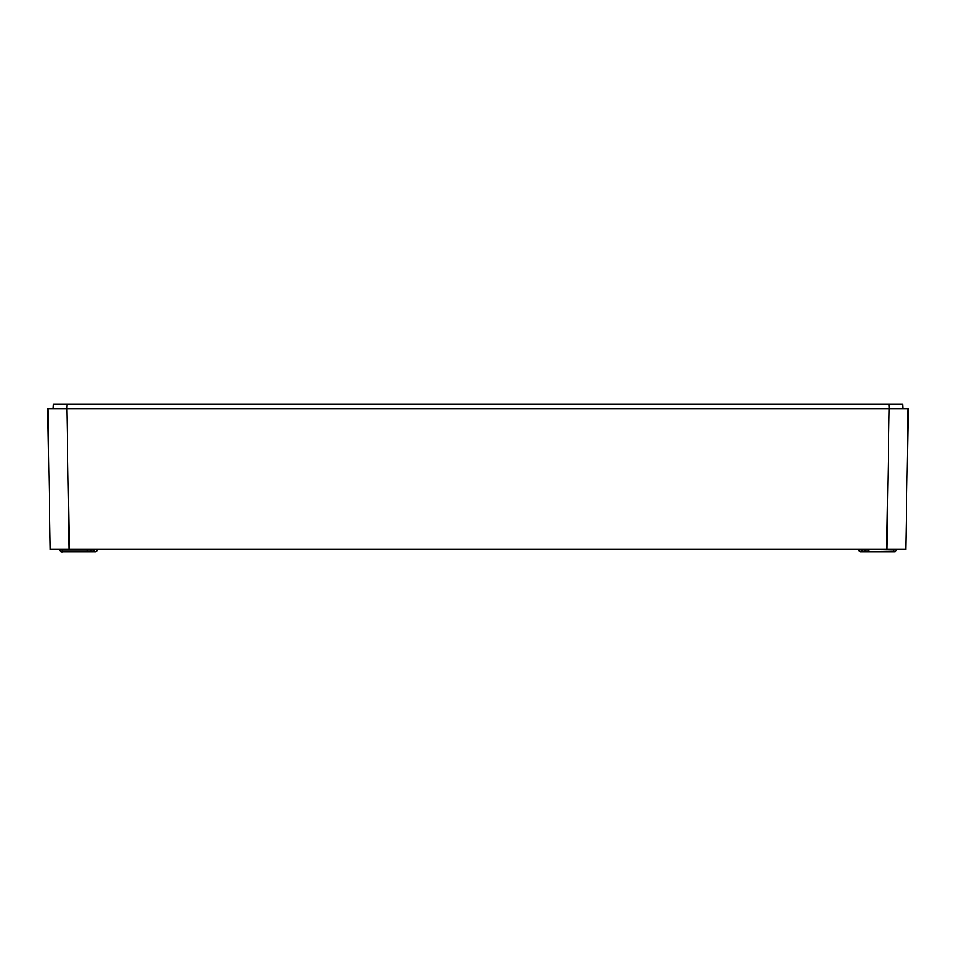 <?xml version="1.0" encoding="UTF-8"?>
<svg xmlns="http://www.w3.org/2000/svg" width="956" height="956" viewBox="0 0 956 956"><rect width="100%" height="100%" fill="white"/><g stroke="black" fill="none" stroke-linecap="round" stroke-linejoin="round"><path stroke-width="1.43" d="M95.182 551.672L95.445 551.672A1.9 1.9 0 0 0 97.333 549.879A1.9 1.9 0 0 1 95.445 551.672L94.286 551.672L94.286 549.879L59.607 549.879A1.9 1.9 0 0 0 61.519 551.672A1.9 1.9 0 0 1 59.619 549.879C60.742 551.672 61.77 552.281 62.678 551.672L92.397 551.672L62.678 551.672L90.246 551.672L62.678 551.672L62.702 549.306L62.678 551.672L63.419 551.672M90.497 549.318L90.497 549.879A1.9 1.9 0 0 0 92.421 551.672L90.868 551.672L92.421 551.672A1.9 1.9 0 0 1 90.521 549.879L91.764 551.564M93.987 549.306L93.569 551.672L95.445 551.672L97.333 549.879L94.262 549.306M97.369 549.306L95.755 551.648M87.402 551.672L87.426 549.306L75.07 549.306M87.426 549.306L88.442 549.306M50.262 549.306L905.738 549.306L908.2 408.606L47.8 408.606L50.262 549.306L47.8 408.762M860.866 551.672L861.762 551.672L861.786 549.306L864.164 549.879M880.978 549.306L867.606 549.306M54.958 408.606L53.536 408.606M53.297 407.471A1.183 1.183 0 0 1 52.114 408.606L53.237 408.606L53.464 404.328L53.237 408.606L66.765 408.606L66.992 404.328L901.52 404.328M901.114 408.606L902.5 408.606M902.751 407.471A1.183 1.183 0 0 0 903.934 408.606L889.271 408.606L889.056 404.328M902.464 408.606L898.927 408.606M53.584 408.606L57.229 408.606M908.2 408.606L905.738 549.306M53.464 404.328L66.992 404.328M902.583 404.328L902.811 408.606M893.346 549.306L893.37 551.672L865.096 551.672L894.529 551.672A1.9 1.9 0 0 0 896.429 549.879L868.622 549.306M868.645 551.672L863.627 551.672A1.9 1.9 0 0 0 865.527 549.879A1.9 1.9 0 0 1 863.627 551.672L868.645 551.672L868.645 549.879L865.527 549.879A1.9 1.9 0 0 1 863.627 551.672A1.9 1.9 0 0 0 863.65 551.672L860.603 551.672A1.9 1.9 0 0 1 858.703 549.879L860.197 551.636M861.762 551.672L860.603 551.672A1.9 1.9 0 0 1 858.703 549.879L859.109 550.955A1.9 1.9 0 0 0 859.372 551.218L860.28 551.648M861.762 549.879L858.691 549.569M865.538 549.318L862.467 549.879L862.467 551.672M893.37 551.672L893.37 549.879L893.37 551.672L894.529 551.672A1.9 1.9 0 0 0 896.429 549.879L896.441 549.318M489.902 549.306L466.134 549.306M886.738 549.306L889.188 408.606M66.812 408.606L69.262 549.306M62.678 551.672L61.519 551.672M894.529 551.672A1.9 1.9 0 0 0 896.429 549.879A1.9 1.9 0 0 1 894.529 551.672M860.603 551.672A1.9 1.9 0 0 1 858.703 549.879M864.152 551.6L865.527 549.879L863.627 551.672"/></g></svg>
